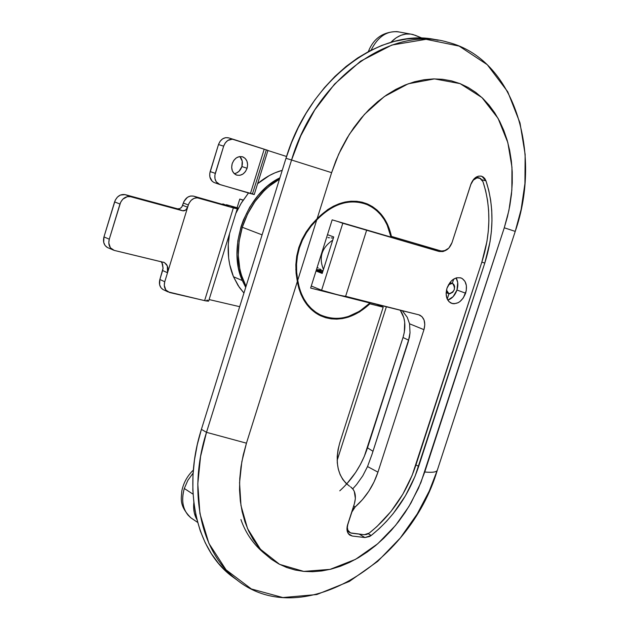 <?xml version="1.0" encoding="UTF-8"?>
<svg xmlns="http://www.w3.org/2000/svg" width="629" height="629" viewBox="0 0 629 629"><rect width="100%" height="100%" fill="white"/><g stroke="black" fill="none" stroke-linecap="round" stroke-linejoin="round"><path stroke-width="0.94" d="M242.291 227.273L262.096 234.861L242.291 227.273C235.938 249.257 237.196 268.937 246.041 286.297L241.41 275.109L239.798 268.78L238.281 255.335L239.122 241.308L242.291 227.273L247.661 213.829L255.02 201.532L264.046 190.894L269.07 186.333L279.473 179.179C261.916 189.478 249.524 205.51 242.291 227.273M296.07 273.238L297.336 281.548C300.261 297.493 307.557 308.682 319.21 315.105L319.21 315.105C336.295 322.811 353.183 319.052 369.883 303.831L383.195 307.18L375.733 303.925L383.195 307.18L339.802 442.69L338.064 449.515L337.223 456.284L337.286 462.834L338.26 468.982L340.108 474.565L342.781 479.447L346.194 483.497L349.598 486.201C337.687 477.081 334.424 462.582 339.802 442.69L383.195 307.18L369.883 303.831L359.536 311.945L348.301 317.15L342.546 318.565L336.798 319.131L331.153 318.856L325.688 317.716L320.476 315.734L315.609 312.935L311.158 309.334L307.188 304.994L303.768 299.97L300.961 294.333L298.799 288.161L297.336 281.548L246.45 443.178L243.226 454.987L240.986 466.812L239.759 478.504L239.539 489.952L240.333 501.014L242.126 511.589L244.878 521.567L248.549 530.837L253.102 539.312L258.472 546.923L264.589 553.591L271.39 559.275L278.789 563.922L286.706 567.5L295.064 570L303.768 571.399L312.731 571.714L321.875 570.943L331.106 569.127L340.336 566.281L349.488 562.444L358.483 557.671L367.242 552.003L375.694 545.508L383.761 538.243L391.387 530.278L398.519 521.685L405.076 512.533L411.028 502.909L420.911 482.561L504.269 227.792L507.454 216.738L509.86 205.526L511.471 194.243L512.258 182.976L512.226 171.835L511.353 160.906L509.647 150.292L507.116 140.078L503.766 130.36L499.623 121.24L494.709 112.795L489.063 105.114L482.726 98.289L475.744 92.384L468.18 87.478L460.098 83.626L451.559 80.889L442.659 79.309L433.467 78.908L424.08 79.726L414.59 81.754L405.1 84.994L395.712 89.428L386.521 95.01L377.628 101.709L369.137 109.454L361.148 118.166L353.75 127.75L347.019 138.113L341.044 149.136L335.894 160.694L331.617 172.668L317.134 218.664L327.662 209.638L333.339 206.265L339.18 203.717L345.085 202.027L350.966 201.217L356.729 201.296L362.304 202.239L367.595 204.048L372.541 206.666L377.054 210.062L381.088 214.182L384.578 218.947L387.488 224.286L391.419 236.386L440.913 250.924L444.129 250.987L448.831 248.109L452.015 242.621L470.838 184.328C473.409 177.999 477.089 175.326 481.877 176.317L485.997 180.9L481.995 179.776L485.997 180.9C494.323 206.642 493.914 234.035 484.778 263.095L481.861 262.104L484.778 263.095L418.686 466.356L415.942 464.941L418.686 466.356C409.164 494.591 393.337 517.636 371.189 535.476L364.962 537.551L359.175 534.107L364.962 537.551L352.303 536.042L348.317 533.651L352.303 536.042L349.755 535.09C347.019 532.889 346.296 529.453 347.601 524.79L354.355 503.821L355.377 498.522L354.276 491.391L353.231 489.464L350.526 486.791C355.228 490.416 356.509 496.092 354.355 503.821L347.106 526.819L347.609 532.362L349.496 534.902L352.303 536.042L364.962 537.551L369.655 536.49L371.189 535.476L368.264 533.746L371.189 535.476L379.012 528.832L386.41 521.457L393.329 513.437L405.469 495.738L415.006 476.412L484.778 263.095L489.983 242.008L491.391 231.346L491.972 220.748L491.729 210.306L490.644 200.116L488.733 190.28L485.997 180.9L484.786 178.55L483.033 176.891L480.886 176.065L478.527 176.144L476.153 177.119L473.959 178.919L470.838 184.328L452.015 242.621C449.491 248.887 445.796 251.655 440.913 250.924L391.419 236.386C387.92 220.433 379.814 209.583 367.108 203.843C350.086 197.663 333.425 202.601 317.134 218.664L331.617 172.668L291.565 160.002C315.719 78.35 391.277 24.775 447.879 42.261C514.09 58.867 542.654 152.344 515.237 231.393L437.328 470.185L515.237 231.393L521.142 209.386L524.924 183.621L525.144 154.404L520.01 122.954L507.737 91.771L487.278 64.701L459.194 46.114L426.077 39.312L391.898 45.036L360.551 61.202L334.565 84.089L314.775 109.91L300.78 135.785L291.565 160.002L285.991 158.28L291.565 160.002L206.493 432.335L201.406 429.355C182.465 488.552 196.012 548.622 230.969 575.629L237.825 580.583L226.613 571.887L218.507 563.403L211.36 553.693L205.266 542.827L200.297 530.907L196.539 518.06L194.039 504.395L192.844 490.07L192.977 475.233L194.463 460.058L197.278 444.703L201.406 429.355L206.493 432.335L291.565 160.002L331.617 172.668L338.693 154.121L349.386 134.252L364.466 114.36L384.28 96.575L408.229 83.791L434.482 78.892L460.098 83.626L481.995 97.597L498.082 118.37L507.823 142.571L511.959 167.172L511.849 190.131L508.908 210.432L504.269 227.792L515.237 231.393L504.269 227.792L424.756 472.002C432.453 472.725 436.644 472.112 437.328 470.185C436.644 472.112 432.453 472.725 424.756 472.002L418.411 488.419L408.936 506.463L395.562 525.396L377.73 543.77L355.534 559.346L330.091 569.371L303.768 571.399L279.63 564.362L260.414 549.235L247.551 528.604L240.978 505.567L239.563 482.71L241.843 461.662L246.45 443.178L297.336 281.548L296.07 273.238L295.834 264.715L296.715 256.145L298.767 247.653L301.936 239.563L306.181 231.904L311.3 224.923L317.134 218.664L311.3 224.923L306.181 231.904L301.936 239.563L298.767 247.653L296.715 256.145L295.85 269.896M438.193 40.264C382.078 25.726 309.484 78.947 285.991 158.28L201.406 429.355L285.991 158.28L291.518 142.72L298.217 127.711L306.001 113.424L314.783 100.011L324.462 87.635L334.919 76.431L346.029 66.517L357.649 57.978L369.655 50.918L381.913 45.374L394.273 41.404L406.609 39.014L418.788 38.204L430.684 38.959L438.193 40.264M437.312 470.217C409.282 565.337 299.561 632.066 235.969 579.136C200.965 552.097 187.442 491.807 206.493 432.335L246.45 443.178L206.493 432.335L200.58 456.457L197.789 483.89L199.928 513.586L208.891 543.37L226.055 569.827L251.372 588.964L282.83 597.55L316.819 594.531L349.402 581.408L377.683 561.39L400.311 537.96L417.255 513.909L429.261 491.029L437.312 470.217M360.323 202.121L359.395 201.634M316.93 313.8L317.417 313.918M264.966 553.945C253.644 544.69 245.632 533.219 240.915 519.538M386.418 306.622L337.152 460.412L386.418 306.622M449.932 282.531L452.66 283.522C455.86 288.507 454.61 291.903 448.917 293.712L446.488 290.079L447.612 292.933L449.688 293.814L452.778 292.265L454.335 289.568L454.633 286.533L454.067 284.827L452.966 283.679L449.932 282.531L452.29 283.388L453.713 279.048L452.306 283.396M448.485 284.733L452.267 283.38L450.702 283.38L448.485 284.733M233.477 276.744L242.299 280.542C226.927 246.945 246.246 193.921 279.897 177.81L267.757 185.893L258.047 195.525L249.815 207.035L243.423 219.961L241.001 226.786L237.841 240.797L237.007 254.808L238.525 268.245L242.299 280.542L233.477 276.744L239.327 287.367L243.942 293.043L238.092 285.535L233.477 276.744C228.115 263.74 226.81 249.375 229.554 233.65L228.272 244.272L228.642 257.961L229.695 264.526L233.477 276.744M282.224 170.341C273.505 172.716 265.296 177.174 257.599 183.715L269.401 175.522L275.03 172.81L282.224 170.341M248.486 192.985L241.505 202.672L235.836 213.412L240.836 203.78L248.486 192.985M245.703 287.398L242.299 280.542L245.703 287.398M447.801 300.143C452.031 298.649 455.089 295.276 456.969 290.016L465.625 293.208C462.142 301.511 457.291 304.813 451.072 303.131C446.488 300.348 445.135 295.347 447.007 288.129L446.118 293.271L446.802 298.004L448.941 301.613L452.204 303.54L454.099 303.768L458.069 302.746L459.988 301.527L463.337 297.91L466.262 290.661L466.388 285.668L464.988 281.415L462.268 278.561L460.538 277.806L456.654 277.782L452.715 279.74L450.914 281.375L447.007 288.129C450.474 279.866 455.286 276.54 461.45 278.136C466.136 280.904 467.528 285.928 465.625 293.208L456.969 290.016L453.132 296.66L447.801 300.143M322.465 272.585L316.206 270.407L322.465 272.585M316.418 269.723L317.559 270.014L317.307 270.824L317.559 270.014L322.795 271.539L316.418 269.723M417.554 244.06L439.113 251.482L337.529 221.424L342.797 223.256L321.6 290.244L336.57 294.474L418.71 314.783L345.628 296.314L366.628 230.238L439.113 251.482L442.965 251.553L445.812 250.381L439.113 251.482L417.554 244.06M311.276 286.006L321.6 290.244C333.512 293.845 341.523 295.874 345.628 296.314L366.628 230.238L342.797 223.256L321.6 290.244L311.276 286.006M349.598 532.441L351.627 533.195L364.277 534.721L369.262 533.062C390.963 515.615 406.476 493.05 415.8 465.389L481.838 262.159C490.785 233.697 491.163 206.87 482.978 181.671L479.691 178.023C475.862 177.221 472.922 179.351 470.862 184.415L451.952 242.818L470.862 184.415L473.354 180.098L477.002 177.873L480.603 178.471L482.978 181.671L485.674 190.854L487.554 200.486L488.623 210.463L488.875 220.685L488.301 231.071L486.932 241.505L481.838 262.159L412.192 475.241L402.851 494.174L390.955 511.495L376.92 526.567L369.262 533.062L366.762 534.438L364.277 534.721L350.432 532.889L347.876 530.247L347.342 527.409L347.868 524.201L352.319 510.74L354.111 508.012L362.485 499.615L368.822 491.218L374.035 481.956L377.95 472.151L423.954 329.667L424.803 324.698L424.103 320.122L421.973 316.639L418.71 314.783L420.038 315.263C424.449 318.022 425.754 322.826 423.954 329.667L377.95 472.151C373.335 485.981 365.763 497.555 355.228 506.888L353.655 505.983L355.228 506.888L351.713 512.258L347.868 524.201C346.831 527.928 347.405 530.672 349.598 532.441L347.177 530.986M346.697 483.96L355.652 472.426L360.354 464.579L364.317 456.339L403.008 337.506L404.298 332.387L404.699 322.292L403.81 317.629L400.193 310.105C405.265 317.551 406.208 326.687 403.008 337.506L408.74 340.218L403.008 337.506L367.501 447.824L372.997 451.284L367.501 447.824C361.872 464.823 352.625 479.156 339.77 490.832M367.525 466.553L377.95 472.151L367.525 466.553L371.936 454.563L408.221 341.979L410.022 332.765L409.565 323.793L423.954 329.667L409.565 323.793L407.215 317.213L402.269 310.632L407.215 317.213L409.565 323.793L410.022 332.765L409.4 337.411L371.936 454.563L367.525 466.553L362.784 475.823L367.525 466.553M356.643 484.464L362.784 475.823L356.643 484.464L352.759 488.827L356.643 484.464M333.732 236.944L327.481 234.688L333.732 236.944L322.197 273.442L333.732 236.944M316.017 270.997L322.197 273.442L316.017 270.997M456.096 277.947L457.708 282.523L456.969 290.016C458.376 285.33 458.077 281.312 456.096 277.947M317.7 269.582L319.218 269.896L317.7 269.582M320.939 270.116L319.218 269.896L320.939 270.116M322.716 270.863L321.93 270.344M319.674 268.858L321.152 269.833L319.674 268.858M317.126 267.482L318.29 268.04L317.126 267.482M327.898 237.589L329.47 237.801L327.898 237.589M331.216 237.927L333.079 237.998L331.216 237.927M323.463 269.44C318.604 257.52 321.694 247.763 332.717 240.152C321.694 247.763 318.604 257.52 323.463 269.44M369.938 303.021C353.372 318.321 336.57 322.142 319.548 314.492C307.73 307.958 300.458 296.55 297.745 280.251L296.668 272.286L296.542 264.156L297.446 255.948L299.428 247.865L302.431 240.121L306.433 232.769L311.237 226.047L316.725 219.961C332.977 203.458 349.7 198.308 366.896 204.511C379.562 210.251 387.598 221.117 390.986 237.094L332.167 219.851L310.632 288.058L369.938 303.021L359.591 311.229L348.34 316.489L342.569 317.904L336.814 318.471L331.161 318.164L325.688 316.992L320.483 314.964L315.632 312.094L311.206 308.43L307.274 304.011L303.917 298.909L301.173 293.185L299.105 286.934L297.745 280.251L316.725 219.961L321.773 214.984L327.174 210.723L332.843 207.24L338.677 204.598L344.59 202.821L350.487 201.94L356.281 201.956L361.879 202.86L367.194 204.637L372.156 207.248L376.685 210.636L380.726 214.764L384.217 219.552L387.118 224.923L390.986 237.094L332.167 219.851L310.632 288.058L369.938 303.021L366.212 301.519L369.938 303.021M296.668 272.286L297.745 280.251L316.725 219.961L311.237 226.047L306.433 232.769L302.431 240.121L299.428 247.865L297.446 255.948L296.542 264.156L296.668 272.286M448.964 293.727L447.227 299.082L448.964 293.727M415.274 35.295L410.658 34.06L405.815 34.06L400.94 35.303L396.223 37.756L390.861 42.34C397.732 35.303 405.1 32.7 412.954 34.516L422.436 38.267L415.274 35.295M410.132 33.997L399.808 32.11C387.841 30.011 378.265 36.034 371.086 50.186C377.887 36.616 387.063 30.499 398.629 31.843M193.111 473.102L187.859 480.344L184.297 488.481L193.048 494.174L184.297 488.481C180.845 501.234 183.015 511 190.807 517.785L192.828 519.145M196.901 519.546C194.188 514.774 193.166 509.168 193.826 502.72L193.638 507.564L194.377 513.115L196.901 519.546M188.425 515.576C182.552 508.594 181.176 499.56 184.297 488.481M234.24 173.643C237.872 173.022 240.427 170.663 241.898 166.551L247.087 168.257C244.705 174.029 241.056 176.246 236.15 174.909C232.266 172.739 230.945 168.989 232.187 163.682L233.846 160.324L236.402 157.84L239.445 156.597L242.511 156.794L245.137 158.382L246.93 161.118L247.614 164.586L247.087 168.257L245.444 171.591L242.92 174.068L239.893 175.318L236.826 175.161L234.185 173.596L232.368 170.868L231.669 167.385L232.187 163.682C234.554 157.95 238.171 155.717 243.038 156.983C246.993 159.145 248.345 162.903 247.087 168.257L241.898 166.551L239.083 171.23L236.268 173.124L234.24 173.643M237.259 208.812L208.647 301.047L204.606 300.631L233.351 207.884L197.16 197.781L194.031 198.363L191.177 200.281L189.038 203.23L186.844 208.891L184.879 210.566L183.361 210.888L130.557 196.704L127.38 196.625L122.852 199.141L120.658 202.224L109.281 239.185L119.958 204.016L114.58 201.901L103.966 236.913L109.281 239.185L108.786 242.912L110.389 247.795L114.234 250.397L164.334 262.513L166.567 264.487L167.825 267.459L167.518 272.75L162.62 270.525L159.868 279.48L163.068 268.198L162.62 270.525L167.518 272.75L164.751 281.753C163.626 286.281 164.664 289.647 167.872 291.825L204.606 300.631L233.351 207.884L237.267 208.804L231.645 206.619L238.21 208.474L231.653 206.611L237.023 208.647L234.735 208.27L193.638 196.154L190.556 196.02L187.505 197.286L184.022 201.327L183.338 203.049L188.354 204.96L187.654 207.232L182.646 205.306L183.338 203.049L181.907 206.839L182.646 205.306L187.654 207.232L164.751 281.753L164.271 285.33L165.844 290.016L169.602 292.509L206.005 300.929L208.49 301.173L207.043 299.986M267.923 150.52L286.557 156.487L267.923 150.52M239.68 306.685L209.111 299.561L239.68 306.685M226.432 204.7L237.094 207.735L239.791 199.055L243.203 200.046L239.791 199.055L243.077 200.234L239.791 199.055L237.094 207.735L238.352 208.199L226.44 204.7M248.109 193.441L247.771 192.773L248.109 193.441M252.465 193.85L266.334 149.938M267.954 150.417L264.211 149.191L250.428 193.559L254.234 194.55L267.954 150.417L232.345 139.174L227.8 140.448L225.292 142.877L223.657 146.172L214.882 175.153L214.984 178.738L216.266 181.836L219.906 184.572L253.322 194.164M228.241 205.998L222.878 203.89L228.241 205.998L193.638 196.154L228.241 205.998M219.12 184.281L250.428 193.559L264.211 149.191L233.839 139.465C229.2 138.577 225.811 140.817 223.657 146.172L215.283 173.345L210.165 171.591L218.491 144.544L223.657 146.172L218.491 144.544L209.764 173.392L209.874 176.961L212.177 181.254L214.002 182.481L219.12 184.281C215.354 182.127 214.08 178.479 215.283 173.345L210.165 171.591C208.97 176.702 210.251 180.334 214.002 182.481M228.642 137.869L225.614 137.657L222.627 138.844L220.119 141.266L218.491 144.544C220.637 139.213 224.018 136.988 228.642 137.869L233.681 139.418M239.94 156.715L242.22 161.11L241.898 166.551C242.983 162.463 242.275 159.129 239.767 156.55M159.868 279.48L159.624 284.756L160.969 287.712L162.99 289.521C159.79 287.343 158.752 284.001 159.868 279.48L164.751 281.753L159.868 279.48M107.465 247.551L105.082 245.491L103.714 242.409L103.966 236.913C102.802 241.748 103.942 245.279 107.378 247.504L114.234 250.397L164.452 262.576L167.33 265.878L167.518 272.75L187.654 207.232L185.602 210.149L182.622 210.778L130.557 196.704L125.155 194.636L177.622 208.836L182.622 210.778L177.622 208.836L179.925 208.592L181.907 206.839L180.845 208.018M112.685 249.815C109.242 247.59 108.109 244.044 109.281 239.185L103.966 236.913L115.28 200.116L117.466 197.05L120.391 195.045L125.155 194.636L177.622 208.836M178.55 208.938L179.076 208.875M163.068 268.198L162.534 263.952L161.032 261.538L161.952 262.749L163.068 268.198M198.685 198.025L193.638 196.154C188.912 195.399 185.484 197.703 183.338 203.049L188.354 204.96C190.508 199.59 193.952 197.278 198.685 198.025M107.378 247.504L108.314 247.912M114.58 201.901L119.958 204.016C122.16 198.442 125.698 196.004 130.557 196.704L125.155 194.636C120.304 193.929 116.782 196.35 114.58 201.901M481.067 176.096L481.877 176.317M230.969 575.629L235.969 579.136M361.903 202.145L367.108 203.843M446.142 292.682L448.493 293.562M479.046 177.842L476.255 177.056M419.111 314.893L420.038 315.263M460.53 277.806L461.45 278.136M319.548 314.492L315.09 312.566M357.17 201.335L361.746 202.829M368.342 51.609C373.54 38.369 383.124 31.709 397.103 31.615M193.331 470.107C187.293 475.925 183.448 482.915 181.805 491.068C181.325 498.915 178.919 505.488 190.807 517.785L197.64 522.392M242.055 156.668L243.038 156.983M222.705 204.425L222.87 203.875M167.872 291.825L162.99 289.521M164.452 262.576L163.54 262.167"/></g></svg>
